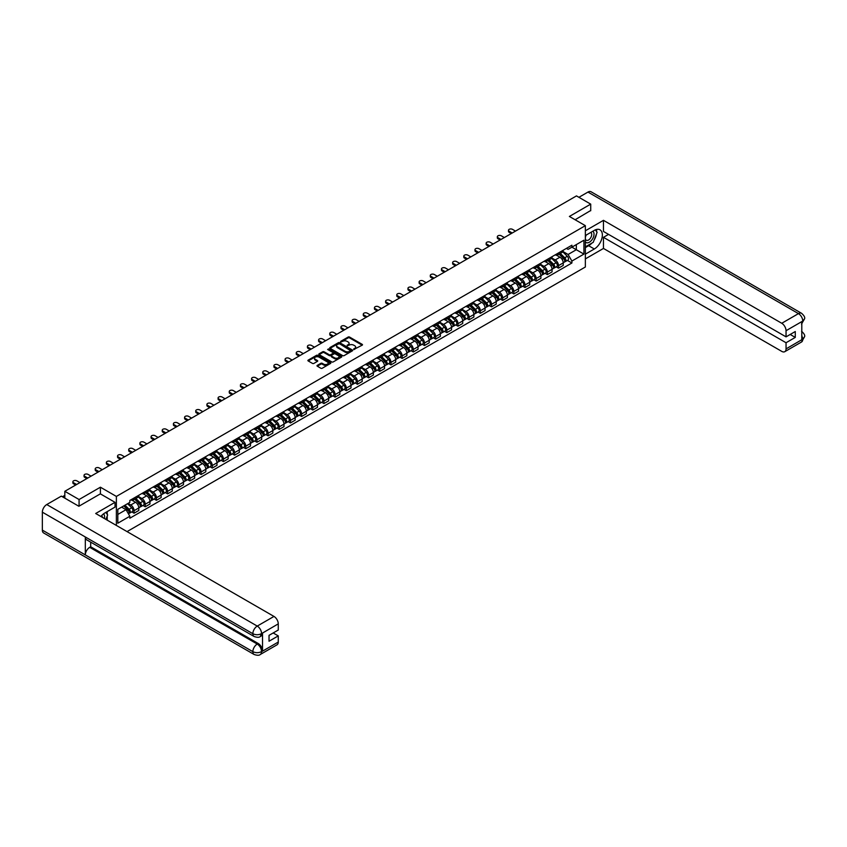 <?xml version="1.0" encoding="UTF-8"?>
<svg xmlns="http://www.w3.org/2000/svg" width="847" height="847" viewBox="0 0 847 847"><rect width="100%" height="100%" fill="white"/><g stroke="black" fill="none" stroke-linecap="round" stroke-linejoin="round"><path stroke-width="1.27" d="M353.75 349.483L362.198 345.174A0.995 0.572 0 0 0 362.198 344.358L349.557 337.053A0.995 0.572 0 0 0 348.149 337.053L340.685 341.373L340.685 341.934L342.633 341.383A3.176 1.832 0 0 1 347.132 341.383L348.181 341.987A3.176 1.832 0 0 1 349.112 343.289A3.176 1.832 0 0 1 348.181 344.581L347.217 345.714L349.165 345.153A3.176 1.832 0 0 1 353.665 345.153L354.724 345.756A3.176 1.832 0 0 1 355.655 347.058A3.176 1.832 0 0 1 354.724 348.361L353.75 348.911M317.297 365.375A0.995 0.572 0 0 0 317.297 366.19L320.844 368.244A0.995 0.572 0 0 0 322.252 368.244L330.542 363.448A0.995 0.572 0 0 0 330.542 362.643L317.89 355.338A0.995 0.572 0 0 0 316.492 355.338L308.192 360.123A0.995 0.572 0 0 0 308.192 360.938L312.479 363.416A0.995 0.572 0 0 0 313.888 363.416L317.434 361.362A0.995 0.572 0 0 0 317.434 360.547L315.306 359.319A2.657 1.535 0 0 1 314.533 358.239A2.657 1.535 0 0 1 316.175 356.82A2.657 1.535 0 0 1 319.065 357.148L327.397 361.965A2.657 1.535 0 0 1 328.181 363.045A2.657 1.535 0 0 1 326.54 364.464A2.657 1.535 0 0 1 323.639 364.136L322.252 363.331A0.995 0.572 0 0 0 320.844 363.331L317.297 365.375L317.297 366.19M116.378 496.427L100.412 487.205L79.078 499.529L64.827 491.302L576.479 195.901L590.719 204.127L569.385 216.451L585.351 225.662L116.378 496.427L116.378 525.447M342.696 355.624A0.995 0.572 0 0 0 344.104 355.624L352.405 350.827A0.995 0.572 0 0 0 352.405 350.023L339.753 342.717A0.995 0.572 0 0 0 338.345 342.717L330.055 347.503A0.995 0.572 0 0 0 330.055 348.318L342.696 355.624M327.905 349.631L328.615 349.737L328.615 348.9L341.468 356.333A0.995 0.572 0 0 1 341.468 357.138L333.178 361.934A0.995 0.572 0 0 1 331.77 361.934L319.118 354.628L319.118 353.813A0.995 0.572 0 0 0 319.118 354.628M319.118 353.813L322.675 351.77A0.995 0.572 0 0 1 324.073 351.77L329.208 354.724A0.995 0.572 0 0 0 330.616 354.724L332.966 353.368A0.995 0.572 0 0 0 332.966 352.553L327.63 349.472L328.615 348.9M127.05 531.598L585.351 267.006L585.351 225.662M79.078 499.529L79.078 506.135M64.827 491.302L64.827 498.163M590.719 210.744L590.719 204.127M558.501 252.946A4.659 2.689 60 0 1 557.538 255.042L562.27 252.311A4.659 2.689 -120 0 0 563.234 250.225M551.799 257.964L555.209 259.934A4.659 2.689 60 0 1 558.501 265.64L563.234 262.909A4.659 2.689 -120 0 0 559.941 257.202L556.553 255.254M563.234 262.909L563.234 265.429L558.501 268.16L556.235 266.858M557.538 255.042A4.659 2.689 60 0 1 555.251 254.831M558.501 265.64L558.501 268.16M547.331 259.394A4.659 2.689 60 0 1 546.368 261.49L551.101 258.759A4.659 2.689 -120 0 0 552.064 256.673M545.066 273.306L547.331 274.608L552.064 271.887L552.064 269.357A4.659 2.689 -120 0 0 548.771 263.661L545.383 261.702M546.368 261.49A4.659 2.689 60 0 1 544.081 261.278M540.63 264.412L544.039 266.382A4.659 2.689 60 0 1 547.331 272.088L547.331 274.608M536.162 265.842A4.659 2.689 60 0 1 535.198 267.938L539.931 265.206A4.659 2.689 -120 0 0 540.894 263.121M533.896 279.754L536.162 281.056L540.894 278.335L540.894 275.804A4.659 2.689 -120 0 0 537.601 270.108L534.213 268.15M535.198 267.938A4.659 2.689 60 0 1 532.911 267.726M529.46 270.86L532.869 272.829A4.659 2.689 60 0 1 536.162 278.536L536.162 281.056M524.992 272.3A4.659 2.689 60 0 1 524.028 274.386L528.761 271.654A4.659 2.689 -120 0 0 529.724 269.568M522.726 286.201L524.992 287.504L529.724 284.783L529.724 282.263A4.659 2.689 -120 0 0 526.432 276.556L523.044 274.597M524.028 274.386A4.659 2.689 60 0 1 521.741 274.174M518.29 277.308L521.699 279.277A4.659 2.689 60 0 1 524.992 284.984L524.992 287.504M513.822 278.748A4.659 2.689 60 0 1 512.859 280.833L517.591 278.102A4.659 2.689 -120 0 0 518.555 276.016M511.556 292.649L513.822 293.951L518.555 291.23L518.555 288.711A4.659 2.689 -120 0 0 515.262 283.004L511.874 281.045M512.859 280.833A4.659 2.689 60 0 1 510.572 280.622M507.12 283.756L510.529 285.725A4.659 2.689 60 0 1 513.822 291.432L513.822 293.951M502.652 285.195A4.659 2.689 60 0 1 501.689 287.281L506.421 284.56A4.659 2.689 -120 0 0 507.385 282.464M500.397 299.097L502.663 300.41L507.385 297.678L507.385 295.158A4.659 2.689 -120 0 0 504.092 289.452L500.704 287.493M501.689 287.281A4.659 2.689 60 0 1 499.402 287.069M495.95 290.203L499.359 292.183A4.659 2.689 60 0 1 502.663 297.879L502.663 300.41M491.493 291.643A4.659 2.689 60 0 1 490.519 293.729L495.251 291.008A4.659 2.689 -120 0 0 496.215 288.912M489.227 305.545L491.493 306.858L496.215 304.126L496.215 301.606A4.659 2.689 -120 0 0 492.922 295.899L489.534 293.951M490.519 293.729A4.659 2.689 60 0 1 488.232 293.517M484.78 296.662L488.19 298.631A4.659 2.689 60 0 1 491.493 304.327L491.493 306.858M480.323 298.091A4.659 2.689 60 0 1 479.349 300.177L484.082 297.456A4.659 2.689 -120 0 0 485.045 295.359M478.057 311.992L480.323 313.305L485.045 310.574L485.045 308.054A4.659 2.689 -120 0 0 481.752 302.347L478.364 300.399M479.349 300.177A4.659 2.689 60 0 1 477.062 299.976M473.611 303.11L477.03 305.079A4.659 2.689 60 0 1 480.323 310.785L480.323 313.305M469.153 304.539A4.659 2.689 60 0 1 468.19 306.625L472.912 303.904A4.659 2.689 -120 0 0 473.875 301.807M466.888 318.44L469.153 319.753L473.875 317.022L473.875 314.502A4.659 2.689 -120 0 0 470.583 308.795L467.195 306.847M468.19 306.625A4.659 2.689 60 0 1 465.892 306.423M462.441 309.557L465.861 311.527A4.659 2.689 60 0 1 469.153 317.233L469.153 319.753M457.983 310.987A4.659 2.689 60 0 1 457.02 313.083L461.742 310.351A4.659 2.689 -120 0 0 462.706 308.255M455.718 324.888L457.983 326.201L462.706 323.469L462.706 320.949A4.659 2.689 -120 0 0 459.413 315.243L456.025 313.295M457.02 313.083A4.659 2.689 60 0 1 454.723 312.871M451.271 316.005L454.691 317.974A4.659 2.689 60 0 1 457.983 323.681L457.983 326.201M446.814 317.434A4.659 2.689 60 0 1 445.85 319.531L450.572 316.799A4.659 2.689 -120 0 0 451.536 314.703M444.548 331.336L446.814 332.649L451.536 329.917L451.536 327.397A4.659 2.689 -120 0 0 448.243 321.691L444.855 319.743M445.85 319.531A4.659 2.689 60 0 1 443.553 319.319M440.101 322.453L443.521 324.422A4.659 2.689 60 0 1 446.814 330.129L446.814 332.649M435.644 323.882A4.659 2.689 60 0 1 434.68 325.979L439.402 323.247A4.659 2.689 -120 0 0 440.366 321.151M433.378 337.784L435.644 339.096L440.366 336.365L440.366 333.845A4.659 2.689 -120 0 0 437.073 328.138L433.696 326.19M434.68 325.979A4.659 2.689 60 0 1 432.383 325.767M428.931 328.901L432.351 330.87A4.659 2.689 60 0 1 435.644 336.577L435.644 339.096M424.474 330.33A4.659 2.689 60 0 1 423.511 332.426L428.233 329.695A4.659 2.689 -120 0 0 429.196 327.609M422.208 344.242L424.474 345.544L429.196 342.813L429.196 340.293A4.659 2.689 -120 0 0 425.903 334.586L422.526 332.638M423.511 332.426A4.659 2.689 60 0 1 421.213 332.215M417.762 335.348L421.181 337.318A4.659 2.689 60 0 1 424.474 343.024L424.474 345.544M413.304 336.778A4.659 2.689 60 0 1 412.341 338.874L417.063 336.143A4.659 2.689 -120 0 0 418.026 334.057M411.039 350.69L413.304 351.992L418.026 349.26L418.026 346.741A4.659 2.689 -120 0 0 414.734 341.034L411.356 339.086M412.341 338.874A4.659 2.689 60 0 1 410.043 338.662M406.592 341.796L410.012 343.766A4.659 2.689 60 0 1 413.304 349.472L413.304 351.992M402.134 343.226A4.659 2.689 60 0 1 401.171 345.322L405.893 342.59A4.659 2.689 -120 0 0 406.856 340.505M399.869 357.138L402.134 358.44L406.856 355.719L406.856 353.188A4.659 2.689 -120 0 0 403.564 347.492L400.186 345.534M401.171 345.322A4.659 2.689 60 0 1 398.873 345.11M395.422 348.244L398.842 350.213A4.659 2.689 60 0 1 402.134 355.92L402.134 358.44M390.965 349.673A4.659 2.689 60 0 1 390.001 351.77L394.723 349.038A4.659 2.689 -120 0 0 395.687 346.952M388.699 363.585L390.965 364.888L395.687 362.167L395.687 359.636A4.659 2.689 -120 0 0 392.394 353.94L389.017 351.981M390.001 351.77A4.659 2.689 60 0 1 387.704 351.558M384.252 354.692L387.672 356.661A4.659 2.689 60 0 1 390.965 362.368L390.965 364.888M379.795 356.132A4.659 2.689 60 0 1 378.831 358.217L383.553 355.486A4.659 2.689 -120 0 0 384.517 353.4M377.529 370.033L379.795 371.335L384.517 368.614L384.517 366.095A4.659 2.689 -120 0 0 381.224 360.388L377.847 358.429M378.831 358.217A4.659 2.689 60 0 1 376.534 358.006M373.093 361.14L376.502 363.109A4.659 2.689 60 0 1 379.795 368.816L379.795 371.335M368.625 362.58A4.659 2.689 60 0 1 367.662 364.665L372.384 361.934A4.659 2.689 -120 0 0 373.347 359.848M366.359 376.481L368.625 377.783L373.347 375.062L373.347 372.542A4.659 2.689 -120 0 0 370.054 366.836L366.677 364.877M367.662 364.665A4.659 2.689 60 0 1 365.364 364.454M361.923 367.587L365.332 369.557A4.659 2.689 60 0 1 368.625 375.263L368.625 377.783M357.455 369.027A4.659 2.689 60 0 1 356.492 371.113L361.214 368.381A4.659 2.689 -120 0 0 362.177 366.296M355.189 382.929L357.455 384.242L362.177 381.51L362.177 378.99A4.659 2.689 -120 0 0 358.884 373.283L355.507 371.325M356.492 371.113A4.659 2.689 60 0 1 354.194 370.901M350.753 374.035L354.162 376.015A4.659 2.689 60 0 1 357.455 381.711L357.455 384.242M346.285 375.475A4.659 2.689 60 0 1 345.322 377.561L350.044 374.84A4.659 2.689 -120 0 0 351.007 372.744M344.02 389.376L346.285 390.689L351.007 387.958L351.007 385.438A4.659 2.689 -120 0 0 347.715 379.731L344.337 377.773M345.322 377.561A4.659 2.689 60 0 1 343.024 377.349M339.583 380.494L342.993 382.463A4.659 2.689 60 0 1 346.285 388.159L346.285 390.689M335.116 381.923A4.659 2.689 60 0 1 334.152 384.009L338.874 381.288A4.659 2.689 -120 0 0 339.838 379.191M332.85 395.824L335.116 397.137L339.838 394.406L339.838 391.886A4.659 2.689 -120 0 0 336.545 386.179L333.167 384.231M334.152 384.009A4.659 2.689 60 0 1 331.855 383.797M328.414 386.941L331.823 388.911A4.659 2.689 60 0 1 335.116 394.607L335.116 397.137M323.946 388.371A4.659 2.689 60 0 1 322.982 390.456L327.704 387.735A4.659 2.689 -120 0 0 328.668 385.639M321.68 402.272L323.946 403.585L328.668 400.853L328.668 398.334A4.659 2.689 -120 0 0 325.375 392.627L321.998 390.679M322.982 390.456A4.659 2.689 60 0 1 320.685 390.255M317.244 393.389L320.653 395.358A4.659 2.689 60 0 1 323.946 401.065L323.946 403.585M312.776 394.818A4.659 2.689 60 0 1 311.812 396.904L316.534 394.183A4.659 2.689 -120 0 0 317.509 392.087M310.51 408.72L312.776 410.033L317.509 407.301L317.509 404.781A4.659 2.689 -120 0 0 314.205 399.075L310.828 397.127M311.812 396.904A4.659 2.689 60 0 1 309.526 396.703M306.074 399.837L309.483 401.806A4.659 2.689 60 0 1 312.776 407.513L312.776 410.033M301.606 401.266A4.659 2.689 60 0 1 300.643 403.363L305.365 400.631A4.659 2.689 -120 0 0 306.339 398.535M299.34 415.168L301.606 416.48L306.339 413.749L306.339 411.229A4.659 2.689 -120 0 0 303.035 405.522L299.658 403.574M300.643 403.363A4.659 2.689 60 0 1 298.356 403.151M294.904 406.285L298.313 408.254A4.659 2.689 60 0 1 301.606 413.961L301.606 416.48M290.436 407.714A4.659 2.689 60 0 1 289.473 409.81L294.195 407.079A4.659 2.689 -120 0 0 295.169 404.982M288.171 421.615L290.436 422.928L295.169 420.197L295.169 417.677A4.659 2.689 -120 0 0 291.876 411.97L288.488 410.022M289.473 409.81A4.659 2.689 60 0 1 287.186 409.599M283.734 412.733L287.144 414.702A4.659 2.689 60 0 1 290.436 420.408L290.436 422.928M279.266 414.162A4.659 2.689 60 0 1 278.303 416.258L283.036 413.527A4.659 2.689 -120 0 0 283.999 411.441M277.001 428.063L279.266 429.376L283.999 426.644L283.999 424.125A4.659 2.689 -120 0 0 280.706 418.418L277.318 416.47M278.303 416.258A4.659 2.689 60 0 1 276.016 416.046M272.565 419.18L275.974 421.15A4.659 2.689 60 0 1 279.266 426.856L279.266 429.376M268.097 420.61A4.659 2.689 60 0 1 267.133 422.706L271.866 419.974A4.659 2.689 -120 0 0 272.829 417.889M265.831 434.522L268.097 435.824L272.829 433.092L272.829 430.572A4.659 2.689 -120 0 0 269.537 424.866L266.149 422.918M267.133 422.706A4.659 2.689 60 0 1 264.846 422.494M261.395 425.628L264.804 427.597A4.659 2.689 60 0 1 268.097 433.304L268.097 435.824M256.927 427.057A4.659 2.689 60 0 1 255.963 429.154L260.696 426.422A4.659 2.689 -120 0 0 261.659 424.336M254.661 440.969L256.927 442.272L261.659 439.551L261.659 437.02A4.659 2.689 -120 0 0 258.367 431.324L254.979 429.365M255.963 429.154A4.659 2.689 60 0 1 253.677 428.942M250.225 432.076L253.634 434.045A4.659 2.689 60 0 1 256.927 439.752L256.927 442.272M245.757 433.505A4.659 2.689 60 0 1 244.794 435.602L249.526 432.87A4.659 2.689 -120 0 0 250.49 430.784M243.491 447.417L245.757 448.719L250.49 445.998L250.49 443.468A4.659 2.689 -120 0 0 247.197 437.772L243.809 435.813M244.794 435.602A4.659 2.689 60 0 1 242.507 435.39M239.055 438.524L242.464 440.493A4.659 2.689 60 0 1 245.757 446.2L245.757 448.719M234.587 439.964A4.659 2.689 60 0 1 233.624 442.049L238.356 439.318A4.659 2.689 -120 0 0 239.32 437.232M232.322 453.865L234.587 455.167L239.32 452.446L239.32 449.916A4.659 2.689 -120 0 0 236.027 444.22L232.639 442.261M233.624 442.049A4.659 2.689 60 0 1 231.337 441.838M227.885 444.971L231.295 446.941A4.659 2.689 60 0 1 234.587 452.647L234.587 455.167M223.428 446.411A4.659 2.689 60 0 1 222.454 448.497L227.187 445.766A4.659 2.689 -120 0 0 228.15 443.68M221.162 460.313L223.428 461.615L228.15 458.894L228.15 456.374A4.659 2.689 -120 0 0 224.857 450.668L221.469 448.709M222.454 448.497A4.659 2.689 60 0 1 220.167 448.285M216.716 451.419L220.125 453.389A4.659 2.689 60 0 1 223.428 459.095L223.428 461.615M212.258 452.859A4.659 2.689 60 0 1 211.284 454.945L216.017 452.213A4.659 2.689 -120 0 0 216.98 450.128M209.992 466.761L212.258 468.063L216.98 465.342L216.98 462.822A4.659 2.689 -120 0 0 213.688 457.115L210.3 455.157M211.284 454.945A4.659 2.689 60 0 1 208.997 454.733M205.546 457.867L208.955 459.847A4.659 2.689 60 0 1 212.258 465.543L212.258 468.063M201.088 459.307A4.659 2.689 60 0 1 200.114 461.393L204.847 458.672A4.659 2.689 -120 0 0 205.81 456.575M198.823 473.208L201.088 474.521L205.81 471.79L205.81 469.27A4.659 2.689 -120 0 0 202.518 463.563L199.13 461.604M200.114 461.393A4.659 2.689 60 0 1 197.827 461.181M194.376 464.315L197.796 466.295A4.659 2.689 60 0 1 201.088 471.991L201.088 474.521M189.919 465.755A4.659 2.689 60 0 1 188.955 467.84L193.677 465.119A4.659 2.689 -120 0 0 194.641 463.023M187.653 479.656L189.919 480.969L194.641 478.237L194.641 475.718A4.659 2.689 -120 0 0 191.348 470.011L187.96 468.063M188.955 467.84A4.659 2.689 60 0 1 186.658 467.629M183.206 470.773L186.626 472.742A4.659 2.689 60 0 1 189.919 478.439L189.919 480.969M178.749 472.203A4.659 2.689 60 0 1 177.785 474.288L182.507 471.567A4.659 2.689 -120 0 0 183.471 469.471M176.483 486.104L178.749 487.417L183.471 484.685L183.471 482.165A4.659 2.689 -120 0 0 180.178 476.459L176.79 474.511M177.785 474.288A4.659 2.689 60 0 1 175.488 474.087M172.036 477.221L175.456 479.19A4.659 2.689 60 0 1 178.749 484.897L178.749 487.417M167.579 478.65A4.659 2.689 60 0 1 166.615 480.736L171.338 478.015A4.659 2.689 -120 0 0 172.301 475.919M165.313 492.552L167.579 493.865L172.301 491.133L172.301 488.613A4.659 2.689 -120 0 0 169.008 482.906L165.631 480.958M166.615 480.736A4.659 2.689 60 0 1 164.318 480.535M160.866 483.669L164.286 485.638A4.659 2.689 60 0 1 167.579 491.345L167.579 493.865M156.409 485.098A4.659 2.689 60 0 1 155.446 487.194L160.168 484.463A4.659 2.689 -120 0 0 161.131 482.367M154.143 498.999L156.409 500.312L161.131 497.581L161.131 495.061A4.659 2.689 -120 0 0 157.838 489.354L154.461 487.406M155.446 487.194A4.659 2.689 60 0 1 153.148 486.983M149.697 490.117L153.116 492.086A4.659 2.689 60 0 1 156.409 497.792L156.409 500.312M145.239 491.546A4.659 2.689 60 0 1 144.276 493.642L148.998 490.911A4.659 2.689 -120 0 0 149.961 488.814M142.974 505.447L145.239 506.76L149.961 504.029L149.961 501.509A4.659 2.689 -120 0 0 146.669 495.802L143.291 493.854M144.276 493.642A4.659 2.689 60 0 1 141.978 493.43M138.527 496.564L141.947 498.534A4.659 2.689 60 0 1 145.239 504.24L145.239 506.76M134.07 497.994A4.659 2.689 60 0 1 133.106 500.09L137.828 497.358A4.659 2.689 -120 0 0 138.792 495.273M131.804 511.895L134.07 513.208L138.792 510.476L138.792 507.956A4.659 2.689 -120 0 0 135.499 502.25L132.121 500.302M133.106 500.09A4.659 2.689 60 0 1 130.809 499.878M128.056 503.414L130.777 504.981A4.659 2.689 60 0 1 134.07 510.688L134.07 513.208M566.421 248.383L568.093 249.357L583.922 240.22L576.331 244.603L576.331 249.727L568.093 254.481L562.969 251.517M117.818 514.447L126.044 509.693L129.845 516.268L117.818 523.213L117.818 509.322L129.845 502.377L129.845 500.439L571.894 245.217L571.894 247.165L583.922 254.111L571.894 261.056L568.093 254.481M583.922 240.22L583.922 254.111M129.845 516.268L129.845 518.205L571.894 262.994L571.894 261.056M100.412 487.205L100.412 493.907M126.044 509.693L121.608 507.131M567.405 260.41L571.894 262.994M354.035 349.578L354.724 349.186A3.176 1.832 0 0 0 355.655 347.884L355.655 347.058M349.112 343.289L349.112 344.115A3.176 1.832 0 0 1 348.181 345.407L347.492 345.809M362.188 345.184L349.557 337.879A0.995 0.572 0 0 0 348.149 337.879L340.96 342.04M352.405 350.023L352.405 350.827L339.753 343.543A0.995 0.572 0 0 0 338.345 343.543L330.065 348.329L330.055 347.503M350.647 350.711L339.541 343.734L337.54 344.316A3.176 1.832 0 0 0 336.608 345.618A3.176 1.832 0 0 0 337.54 346.921L345.121 351.304A3.176 1.832 0 0 0 349.62 351.304L350.647 350.711L350.647 351.537L350.647 350.965M336.608 345.618L336.608 346.444A3.176 1.832 0 0 0 337.54 347.746L337.54 346.921M350.647 351.537L349.62 352.13A3.176 1.832 0 0 1 345.121 352.13L337.54 347.746M319.139 354.639L322.675 352.596L322.675 351.77M333.263 352.966L333.263 353.792A0.995 0.572 0 0 1 332.966 354.194L330.616 355.549A0.995 0.572 0 0 1 329.208 355.549L324.073 352.596A0.995 0.572 0 0 0 322.675 352.596M328.615 349.737L341.457 357.148M334.533 357.805A2.657 1.535 0 0 0 337.424 358.133A2.657 1.535 0 0 0 339.065 356.714A2.657 1.535 0 0 0 338.292 355.634L335.359 353.94A0.995 0.572 0 0 0 333.951 353.94L331.601 355.295A0.995 0.572 0 0 0 331.601 356.111L334.533 357.805L334.533 358.63A2.657 1.535 0 0 0 337.424 358.959A2.657 1.535 0 0 0 339.065 357.54L339.065 356.714M331.304 355.698L331.304 356.523A0.995 0.572 0 0 0 331.601 356.936L331.601 356.111M334.533 358.63L331.601 356.936M328.181 363.045L328.181 363.871A2.657 1.535 0 0 1 326.54 365.29A2.657 1.535 0 0 1 323.639 364.962L322.252 364.157A0.995 0.572 0 0 0 320.844 364.157L317.307 366.2M314.533 358.239L314.533 359.064A2.657 1.535 0 0 0 315.306 360.144L315.306 359.319M317.434 360.547L317.434 361.362L315.306 360.144M330.542 362.643L330.542 363.448L317.89 356.163A0.995 0.572 0 0 0 316.492 356.163L308.213 360.938L308.192 360.123M559.105 254.132L563.509 258.473A2.53 1.461 60 0 1 564.176 262.274L563.234 262.814M559.983 255L561.847 256.08M515.505 231.104L512.467 229.346A2.329 1.345 -0 0 0 509.926 229.05A2.329 1.345 -0 0 0 508.486 230.299A2.329 1.345 -0 0 0 509.174 231.252L512.213 232.999M559.592 253.856L564.409 258.61A1.218 0.699 60 0 1 564.621 260.474M560.322 253.433L564.727 257.774A2.53 1.461 60 0 1 565.394 261.575A2.53 1.461 60 0 1 564.631 261.649M562.789 251.834L567.299 256.292A2.53 1.461 60 0 1 567.966 260.082L565.394 261.575M511.281 233.539L509.174 232.322A2.329 1.345 180 0 1 508.486 231.369L508.486 230.299M547.935 260.59L552.339 264.931A2.53 1.461 60 0 1 553.006 268.721L552.064 269.261M548.814 261.448L550.677 262.528M504.336 237.552L501.297 235.794A2.329 1.345 -0 0 0 498.756 235.508A2.329 1.345 -0 0 0 497.327 236.747A2.329 1.345 -0 0 0 498.004 237.7L501.043 239.457M548.422 260.304L553.239 265.058A1.218 0.699 60 0 1 553.451 266.921M549.152 259.881L553.557 264.222A2.53 1.461 60 0 1 554.224 268.023A2.53 1.461 60 0 1 553.462 268.097M551.619 258.282L556.13 262.739A2.53 1.461 60 0 1 556.797 266.53L554.224 268.023M500.111 239.987L498.004 238.769A2.329 1.345 180 0 1 497.327 237.816L497.327 236.747M536.765 267.038L541.169 271.379A2.53 1.461 60 0 1 541.836 275.169L540.894 275.72M537.644 267.896L539.507 268.975M493.166 244L490.127 242.242A2.329 1.345 -0 0 0 487.586 241.956A2.329 1.345 -0 0 0 486.157 243.195A2.329 1.345 -0 0 0 486.834 244.148L489.873 245.905M537.252 266.752L542.069 271.506A1.218 0.699 60 0 1 542.281 273.369M537.983 266.329L542.387 270.669A2.53 1.461 60 0 1 543.054 274.47A2.53 1.461 60 0 1 542.292 274.544M540.45 264.73L544.96 269.187A2.53 1.461 60 0 1 545.627 272.978L543.054 274.47M488.941 246.435L486.834 245.217A2.329 1.345 180 0 1 486.157 244.264L486.157 243.195M591.809 243.153A11.392 6.575 120 0 1 588.644 245.715L594.308 248.986A11.392 6.575 120 0 0 601.741 238.939A11.392 6.575 120 0 0 600.004 229.812A11.392 6.575 120 0 0 594.308 230.384L585.351 235.551M594.308 248.986L585.351 254.153M585.351 258.907L603.466 248.446L603.466 237.329L786.048 342.739L786.048 348.89L802.871 339.096L801.791 339.594L801.791 321.818L802.765 321.055L786.048 330.701A6.077 3.504 -120 0 0 781.749 323.268L798.467 313.612L587.966 192.078L578.914 197.309M608.548 234.386L603.466 237.329M790.198 334.47L795.28 337.402L795.28 331.526L786.048 336.862L603.466 231.453L603.466 220.336L781.749 323.268M585.351 230.797L603.466 220.336M603.466 248.446L781.749 351.378A6.077 3.504 -120 0 0 784.788 351.674A6.077 3.504 -120 0 0 786.048 348.89M587.966 192.078A6.225 3.6 -60 0 1 591.079 191.771L801.58 313.305A6.225 3.6 -60 0 0 798.467 313.612A6.077 3.504 60 0 1 802.765 321.055M786.048 336.862L786.048 330.701M795.28 337.402L786.048 342.739M590.719 210.501L575.113 219.754M594.065 240.167A11.392 6.575 120 0 0 596.521 233.846M596.701 231.813A11.392 6.575 120 0 0 596.415 229.484M588.644 245.715L585.351 247.62M801.791 335.338L802.765 339.033M801.58 331.283C804.025 333.485 805.052 335.243 804.65 336.555L802.871 339.086M801.58 313.305C804.025 315.486 805.042 317.254 804.65 318.62L802.871 321.119M254.142 636.51A6.225 3.6 -60 0 1 252.851 633.704C255.72 635.081 258.579 635.07 261.437 633.672L260.294 636.51C259.277 637.547 257.223 637.547 254.142 636.51L86.595 539.783A6.225 3.6 -60 0 1 85.314 536.977L42.35 512.17A6.225 3.6 -60 0 1 46.754 504.547L61.323 496.13L78.866 506.262L100.348 493.865L115.023 502.335L115.023 507.088L104.859 512.964A11.392 6.575 120 0 0 100.867 516.479M115.023 502.335L95.69 513.494L273.973 616.425A6.077 3.504 60 0 1 278.271 623.868L278.271 630.03L269.028 635.356L269.028 641.232L278.271 635.896L278.271 642.058A6.077 3.504 60 0 1 277.011 644.832L260.294 654.487A6.077 3.504 -120 0 0 261.554 651.703L278.271 642.058M106.966 520.005L109.369 521.392M107.22 519.867L107.22 516.045M107.22 514.341L107.22 511.599M260.294 654.487C259.32 655.514 257.266 655.525 254.142 654.498L43.642 532.964A6.225 3.6 -60 0 1 42.35 530.116L85.314 554.912A6.225 3.6 -60 0 1 89.708 547.331L257.255 644.059L258.219 643.498A6.077 3.504 60 0 1 262.517 650.941L262.517 633.164A6.077 3.504 60 0 1 261.257 635.949L260.294 636.51M42.35 512.17L42.35 530.116M46.754 504.547L257.255 626.081A6.225 3.6 -60 0 0 252.851 633.704L85.314 536.977L85.314 554.912L252.851 651.65C255.709 653.026 258.568 653.026 261.437 651.65L261.554 651.703M278.271 635.896L273.179 632.963M90.682 542.144L90.682 546.77L258.219 643.498M90.682 546.77L89.708 547.331M585.351 241.871A6.585 3.801 120 0 0 590.592 241.31A6.585 3.801 120 0 0 594.022 234.143A6.585 3.801 120 0 0 592.826 231.231M585.902 235.233A6.585 3.801 120 0 0 585.351 236.419M585.351 238.61A4.51 2.605 120 0 0 586.262 240.241A4.51 2.605 120 0 0 589.734 239.034A4.51 2.605 120 0 0 591.704 234.503A4.51 2.605 120 0 0 590.772 232.438A4.51 2.605 120 0 0 590.751 232.427M586.272 235.011A4.51 2.605 120 0 0 585.351 237.711M595.335 229.865L597.093 232.364L593.228 242.327L585.499 246.795M104.35 518.491A6.585 3.801 120 0 0 104.573 516.723A6.585 3.801 120 0 0 103.472 513.896M102.254 517.284A4.51 2.605 120 0 0 102.254 517.083A4.51 2.605 120 0 0 101.788 515.431M105.843 512.382L107.643 514.944L105.917 519.402M525.595 273.486L530 277.827A2.53 1.461 60 0 1 530.667 281.617L529.724 282.167M526.474 274.343L528.337 275.423M481.996 250.447L478.957 248.69A2.329 1.345 -0 0 0 476.416 248.404A2.329 1.345 -0 0 0 474.987 249.643A2.329 1.345 -0 0 0 475.665 250.596L478.703 252.353M526.082 273.2L530.9 277.954A1.218 0.699 60 0 1 531.111 279.817M526.813 272.776L531.217 277.117A2.53 1.461 60 0 1 531.884 280.918A2.53 1.461 60 0 1 531.122 280.992M529.28 271.178L533.79 275.635A2.53 1.461 60 0 1 534.457 279.425L531.884 280.918M477.772 252.882L475.665 251.665A2.329 1.345 180 0 1 474.987 250.723L474.987 249.643M514.425 279.933L518.83 284.274A2.53 1.461 60 0 1 519.497 288.065L518.555 288.615M515.304 280.802L517.168 281.871M470.837 256.895L467.788 255.138A2.329 1.345 -0 0 0 465.247 254.852A2.329 1.345 -0 0 0 463.817 256.09A2.329 1.345 -0 0 0 464.495 257.043L467.533 258.801M514.912 279.648L519.73 284.401A1.218 0.699 60 0 1 519.942 286.265M515.643 279.224L520.047 283.565A2.53 1.461 60 0 1 520.714 287.366A2.53 1.461 60 0 1 519.952 287.451M518.11 277.625L522.62 282.083A2.53 1.461 60 0 1 523.287 285.873L520.714 287.366M466.612 259.341L464.495 258.113A2.329 1.345 180 0 1 463.817 257.17L463.817 256.09M503.256 286.381L507.66 290.722A2.53 1.461 60 0 1 508.327 294.512L507.385 295.063M504.134 287.249L505.998 288.319M459.667 263.343L456.618 261.585A2.329 1.345 -0 0 0 454.077 261.3A2.329 1.345 -0 0 0 452.647 262.538A2.329 1.345 -0 0 0 453.325 263.491L456.364 265.249M503.743 286.095L508.56 290.849A1.218 0.699 60 0 1 508.772 292.713M504.473 285.672L508.878 290.013A2.53 1.461 60 0 1 509.545 293.814A2.53 1.461 60 0 1 508.782 293.898M506.94 284.073L511.45 288.531A2.53 1.461 60 0 1 512.117 292.321L509.545 293.814M455.442 265.789L453.325 264.56A2.329 1.345 180 0 1 452.647 263.618L452.647 262.538M492.086 292.829L496.49 297.17A2.53 1.461 60 0 1 497.157 300.96L496.215 301.511M492.965 293.697L494.828 294.767M448.497 269.791L445.448 268.033A2.329 1.345 -0 0 0 442.917 267.747A2.329 1.345 -0 0 0 441.478 268.986A2.329 1.345 -0 0 0 442.155 269.939L445.204 271.696M492.573 292.543L497.401 297.297A1.218 0.699 60 0 1 497.602 299.16M493.303 292.13L497.708 296.471A2.53 1.461 60 0 1 498.375 300.262A2.53 1.461 60 0 1 497.613 300.346M495.77 290.521L500.281 294.978A2.53 1.461 60 0 1 500.948 298.769L498.375 300.262M444.273 272.236L442.155 271.019A2.329 1.345 180 0 1 441.478 270.066L441.478 268.986M480.916 299.277L485.32 303.618A2.53 1.461 60 0 1 485.987 307.408L485.045 307.959M481.795 300.145L483.658 301.214M437.327 276.238L434.278 274.492A2.329 1.345 -0 0 0 431.748 274.195A2.329 1.345 -0 0 0 430.308 275.434A2.329 1.345 -0 0 0 430.985 276.387L434.035 278.144M481.403 298.991L486.231 303.745A1.218 0.699 60 0 1 486.432 305.619M482.134 298.578L486.538 302.919A2.53 1.461 60 0 1 487.205 306.709A2.53 1.461 60 0 1 486.443 306.794M484.6 296.969L489.111 301.426A2.53 1.461 60 0 1 489.778 305.227L487.205 306.709M433.103 278.684L430.985 277.467A2.329 1.345 180 0 1 430.308 276.514L430.308 275.434M469.746 305.725L474.151 310.066A2.53 1.461 60 0 1 474.818 313.866L473.875 314.406M470.625 306.593L472.488 307.673M426.157 282.697L423.108 280.939A2.329 1.345 -0 0 0 420.578 280.643A2.329 1.345 -0 0 0 419.138 281.882A2.329 1.345 -0 0 0 419.816 282.834L422.865 284.592M470.244 305.439L475.061 310.193A1.218 0.699 60 0 1 475.262 312.067M470.964 305.026L475.368 309.367A2.53 1.461 60 0 1 476.035 313.157A2.53 1.461 60 0 1 475.273 313.242M473.431 303.417L477.941 307.874A2.53 1.461 60 0 1 478.608 311.675L476.035 313.157M421.933 285.132L419.816 283.914A2.329 1.345 180 0 1 419.138 282.962L419.138 281.882M458.576 312.172L462.981 316.513A2.53 1.461 60 0 1 463.648 320.314L462.706 320.854M459.455 313.041L461.329 314.121M414.988 289.145L411.938 287.387A2.329 1.345 -0 0 0 409.408 287.091A2.329 1.345 -0 0 0 407.968 288.329A2.329 1.345 -0 0 0 408.646 289.282L411.695 291.04M459.074 311.897L463.891 316.64A1.218 0.699 60 0 1 464.092 318.514M459.794 311.474L464.198 315.815A2.53 1.461 60 0 1 464.865 319.605A2.53 1.461 60 0 1 464.103 319.69M462.261 309.864L466.771 314.322A2.53 1.461 60 0 1 467.449 318.123L464.865 319.605M410.763 291.58L408.646 290.362A2.329 1.345 180 0 1 407.968 289.409L407.968 288.329M447.407 318.62L451.811 322.961A2.53 1.461 60 0 1 452.478 326.762L451.536 327.302M448.285 319.488L450.159 320.568M403.818 295.592L400.769 293.835A2.329 1.345 -0 0 0 398.238 293.538A2.329 1.345 -0 0 0 396.798 294.788A2.329 1.345 -0 0 0 397.476 295.73L400.525 297.488M447.904 318.345L452.722 323.099A1.218 0.699 60 0 1 452.923 324.962M448.624 317.921L453.029 322.262A2.53 1.461 60 0 1 453.696 326.053A2.53 1.461 60 0 1 452.933 326.137M451.091 316.323L455.601 320.769A2.53 1.461 60 0 1 456.279 324.57L453.696 326.053M399.593 298.028L397.476 296.81A2.329 1.345 180 0 1 396.798 295.857L396.798 294.788M436.247 325.068L440.641 329.409A2.53 1.461 60 0 1 441.308 333.21L440.366 333.75M437.116 325.936L438.99 327.016M392.648 302.04L389.599 300.283A2.329 1.345 -0 0 0 387.068 299.986A2.329 1.345 -0 0 0 385.629 301.236A2.329 1.345 -0 0 0 386.306 302.178L389.355 303.935M436.734 324.793L441.552 329.547A1.218 0.699 60 0 1 441.763 331.41M437.454 324.369L441.859 328.71A2.53 1.461 60 0 1 442.526 332.5A2.53 1.461 60 0 1 441.763 332.585M439.921 322.771L444.442 327.217A2.53 1.461 60 0 1 445.109 331.018L442.526 332.5M388.424 304.475L386.306 303.258A2.329 1.345 180 0 1 385.629 302.305L385.629 301.236M425.078 331.516L429.471 335.857A2.53 1.461 60 0 1 430.138 339.658L429.196 340.198M425.946 332.384L427.82 333.464M381.478 308.488L378.429 306.73A2.329 1.345 -0 0 0 375.899 306.434A2.329 1.345 -0 0 0 374.459 307.683A2.329 1.345 -0 0 0 375.136 308.626L378.185 310.383M425.565 331.241L430.382 335.994A1.218 0.699 60 0 1 430.594 337.858M426.295 330.817L430.689 335.158A2.53 1.461 60 0 1 431.356 338.948A2.53 1.461 60 0 1 430.594 339.033M428.751 329.218L433.272 333.665A2.53 1.461 60 0 1 433.939 337.466L431.356 338.948M377.254 310.923L375.136 309.706A2.329 1.345 180 0 1 374.459 308.753L374.459 307.683M413.908 337.964L418.302 342.304A2.53 1.461 60 0 1 418.969 346.105L418.026 346.645M414.776 338.832L416.65 339.912M370.308 314.936L367.27 313.178A2.329 1.345 -0 0 0 364.729 312.882A2.329 1.345 -0 0 0 363.289 314.131A2.329 1.345 -0 0 0 363.966 315.084L367.016 316.831M414.395 337.688L419.212 342.442A1.218 0.699 60 0 1 419.424 344.305M415.125 337.265L419.519 341.606A2.53 1.461 60 0 1 420.186 345.407A2.53 1.461 60 0 1 419.424 345.481M417.582 335.666L422.102 340.123A2.53 1.461 60 0 1 422.769 343.914L420.186 345.407M366.084 317.371L363.966 316.153A2.329 1.345 180 0 1 363.289 315.2L363.289 314.131M402.738 344.411L407.132 348.763A2.53 1.461 60 0 1 407.799 352.553L406.856 353.093M403.617 345.28L405.48 346.359M359.139 321.384L356.1 319.626A2.329 1.345 -0 0 0 353.559 319.34A2.329 1.345 -0 0 0 352.119 320.579A2.329 1.345 -0 0 0 352.797 321.532L355.846 323.289M403.225 344.136L408.042 348.89A1.218 0.699 60 0 1 408.254 350.753M403.955 343.713L408.349 348.053A2.53 1.461 60 0 1 409.016 351.854A2.53 1.461 60 0 1 408.254 351.928M406.412 342.114L410.933 346.571A2.53 1.461 60 0 1 411.6 350.362L409.016 351.854M354.914 323.819L352.797 322.601A2.329 1.345 180 0 1 352.119 321.648L352.119 320.579M391.568 350.87L395.962 355.211A2.53 1.461 60 0 1 396.629 359.001L395.687 359.552M392.447 351.727L394.31 352.807M347.969 327.831L344.93 326.074A2.329 1.345 -0 0 0 342.389 325.788A2.329 1.345 -0 0 0 340.949 327.027A2.329 1.345 -0 0 0 341.637 327.98L344.676 329.737M392.055 350.584L396.872 355.338A1.218 0.699 60 0 1 397.084 357.201M392.786 350.16L397.179 354.501A2.53 1.461 60 0 1 397.846 358.302A2.53 1.461 60 0 1 397.084 358.376M395.242 348.562L399.763 353.019A2.53 1.461 60 0 1 400.43 356.809L397.846 358.302M343.744 330.266L341.637 329.049A2.329 1.345 180 0 1 340.949 328.096L340.949 327.027M380.398 357.318L384.792 361.658A2.53 1.461 60 0 1 385.459 365.449L384.517 365.999M381.277 358.175L383.14 359.255M336.799 334.279L333.76 332.522A2.329 1.345 -0 0 0 331.219 332.236A2.329 1.345 -0 0 0 329.779 333.474A2.329 1.345 -0 0 0 330.468 334.427L333.506 336.185M380.885 357.032L385.703 361.785A1.218 0.699 60 0 1 385.914 363.649M381.616 356.608L386.01 360.949A2.53 1.461 60 0 1 386.677 364.75A2.53 1.461 60 0 1 385.914 364.824M384.072 355.009L388.593 359.467A2.53 1.461 60 0 1 389.26 363.257L386.677 364.75M332.575 336.714L330.468 335.497A2.329 1.345 180 0 1 329.779 334.554L329.779 333.474M369.228 363.765L373.622 368.106A2.53 1.461 60 0 1 374.289 371.897L373.347 372.447M370.107 364.623L371.971 365.703M325.629 340.727L322.591 338.969A2.329 1.345 -0 0 0 320.05 338.684A2.329 1.345 -0 0 0 318.61 339.922A2.329 1.345 -0 0 0 319.298 340.875L322.336 342.633M369.716 363.479L374.533 368.233A1.218 0.699 60 0 1 374.745 370.097M370.446 363.056L374.84 367.397A2.53 1.461 60 0 1 375.507 371.198A2.53 1.461 60 0 1 374.745 371.282M372.902 361.457L377.423 365.915A2.53 1.461 60 0 1 378.09 369.705L375.507 371.198M321.405 343.173L319.298 341.944A2.329 1.345 180 0 1 318.61 341.002L318.61 339.922M358.059 370.213L362.452 374.554A2.53 1.461 60 0 1 363.119 378.344L362.177 378.895M358.937 371.081L360.801 372.151M314.459 347.175L311.421 345.417A2.329 1.345 -0 0 0 308.88 345.131A2.329 1.345 -0 0 0 307.44 346.37A2.329 1.345 -0 0 0 308.128 347.323L311.167 349.08M358.546 369.927L363.363 374.681A1.218 0.699 60 0 1 363.575 376.544M359.276 369.504L363.67 373.845A2.53 1.461 60 0 1 364.337 377.646A2.53 1.461 60 0 1 363.575 377.73M361.733 367.905L366.253 372.362A2.53 1.461 60 0 1 366.92 376.153L364.337 377.646M310.235 349.62L308.128 348.392A2.329 1.345 180 0 1 307.44 347.45L307.44 346.37M346.889 376.661L351.283 381.002A2.53 1.461 60 0 1 351.96 384.792L351.007 385.343M347.768 377.529L349.631 378.598M303.29 353.623L300.251 351.865A2.329 1.345 -0 0 0 297.71 351.579A2.329 1.345 -0 0 0 296.27 352.818A2.329 1.345 -0 0 0 296.958 353.771L299.997 355.528M347.376 376.375L352.193 381.129A1.218 0.699 60 0 1 352.405 382.992M348.106 375.962L352.5 380.303A2.53 1.461 60 0 1 353.167 384.093A2.53 1.461 60 0 1 352.405 384.178M350.563 374.353L355.084 378.81A2.53 1.461 60 0 1 355.751 382.6L353.167 384.093M299.065 356.068L296.958 354.851A2.329 1.345 180 0 1 296.27 353.898L296.27 352.818M335.719 383.109L340.113 387.45A2.53 1.461 60 0 1 340.79 391.24L339.838 391.79M336.598 383.977L338.461 385.046M292.12 360.07L289.081 358.313A2.329 1.345 -0 0 0 286.54 358.027A2.329 1.345 -0 0 0 285.1 359.266A2.329 1.345 -0 0 0 285.788 360.219L288.827 361.976M336.206 382.823L341.023 387.577A1.218 0.699 60 0 1 341.235 389.451M336.937 382.41L341.33 386.751A2.53 1.461 60 0 1 342.008 390.541A2.53 1.461 60 0 1 341.235 390.626M339.393 380.801L343.914 385.258A2.53 1.461 60 0 1 344.581 389.048L342.008 390.541M287.895 362.516L285.788 361.298A2.329 1.345 180 0 1 285.1 360.346L285.1 359.266M324.549 389.556L328.954 393.897A2.53 1.461 60 0 1 329.621 397.688L328.668 398.238M325.428 390.425L327.291 391.505M280.95 366.518L277.911 364.771A2.329 1.345 -0 0 0 275.37 364.475A2.329 1.345 -0 0 0 273.93 365.713A2.329 1.345 -0 0 0 274.619 366.666L277.657 368.424M325.036 389.271L329.854 394.024A1.218 0.699 60 0 1 330.065 395.898M325.767 388.858L330.161 393.199A2.53 1.461 60 0 1 330.838 396.989A2.53 1.461 60 0 1 330.065 397.074M328.223 387.248L332.744 391.706A2.53 1.461 60 0 1 333.411 395.507L330.838 396.989M276.725 368.964L274.619 367.746A2.329 1.345 180 0 1 273.93 366.793L273.93 365.713M313.379 396.004L317.784 400.345A2.53 1.461 60 0 1 318.451 404.146L317.498 404.686M314.258 396.872L316.122 397.952M269.78 372.976L266.741 371.219A2.329 1.345 -0 0 0 264.2 370.922A2.329 1.345 -0 0 0 262.761 372.161A2.329 1.345 -0 0 0 263.449 373.114L266.487 374.872M313.866 395.718L318.684 400.472A1.218 0.699 60 0 1 318.896 402.346M314.597 395.305L319.001 399.646A2.53 1.461 60 0 1 319.668 403.437A2.53 1.461 60 0 1 318.896 403.521M317.064 393.696L321.574 398.154A2.53 1.461 60 0 1 322.241 401.954L319.668 403.437M265.556 375.412L263.449 374.194A2.329 1.345 180 0 1 262.761 373.241L262.761 372.161M302.21 402.452L306.614 406.793A2.53 1.461 60 0 1 307.281 410.594L306.328 411.134M303.088 403.32L304.952 404.4M258.61 379.424L255.572 377.667A2.329 1.345 -0 0 0 253.031 377.37A2.329 1.345 -0 0 0 251.591 378.62A2.329 1.345 -0 0 0 252.279 379.562L255.318 381.319M302.697 402.177L307.514 406.931A1.218 0.699 60 0 1 307.726 408.794M303.427 401.753L307.832 406.094A2.53 1.461 60 0 1 308.499 409.884A2.53 1.461 60 0 1 307.726 409.969M305.894 400.155L310.404 404.601A2.53 1.461 60 0 1 311.071 408.402L308.499 409.884M254.386 381.859L252.279 380.642A2.329 1.345 180 0 1 251.591 379.689L251.591 378.62M291.04 408.9L295.444 413.241A2.53 1.461 60 0 1 296.111 417.042L295.169 417.582M291.919 409.768L293.782 410.848M247.44 385.872L244.402 384.115A2.329 1.345 -0 0 0 241.861 383.818A2.329 1.345 -0 0 0 240.421 385.067A2.329 1.345 -0 0 0 241.109 386.01L244.148 387.767M291.527 408.625L296.344 413.378A1.218 0.699 60 0 1 296.556 415.242M292.257 408.201L296.662 412.542A2.53 1.461 60 0 1 297.329 416.332A2.53 1.461 60 0 1 296.556 416.417M294.724 406.602L299.235 411.049A2.53 1.461 60 0 1 299.902 414.85L297.329 416.332M243.216 388.307L241.109 387.09A2.329 1.345 180 0 1 240.421 386.137L240.421 385.067M279.87 415.348L284.274 419.689A2.53 1.461 60 0 1 284.941 423.489L283.999 424.029M280.749 416.216L282.612 417.296M236.271 392.32L233.232 390.562A2.329 1.345 -0 0 0 230.691 390.266A2.329 1.345 -0 0 0 229.251 391.515A2.329 1.345 -0 0 0 229.939 392.457L232.978 394.215M280.357 415.072L285.174 419.826A1.218 0.699 60 0 1 285.386 421.69M281.088 414.649L285.492 418.99A2.53 1.461 60 0 1 286.159 422.78A2.53 1.461 60 0 1 285.397 422.865M283.554 413.05L288.065 417.497A2.53 1.461 60 0 1 288.732 421.298L286.159 422.78M232.046 394.755L229.939 393.537A2.329 1.345 180 0 1 229.251 392.585L229.251 391.515M268.7 421.795L273.105 426.136A2.53 1.461 60 0 1 273.772 429.937L272.829 430.477M269.579 422.664L271.442 423.744M225.101 398.768L222.062 397.01A2.329 1.345 -0 0 0 219.521 396.714A2.329 1.345 -0 0 0 218.092 397.963A2.329 1.345 -0 0 0 218.77 398.916L221.808 400.663M269.187 421.52L274.005 426.274A1.218 0.699 60 0 1 274.216 428.137M269.918 421.097L274.322 425.438A2.53 1.461 60 0 1 274.989 429.228A2.53 1.461 60 0 1 274.227 429.313M272.385 419.498L276.895 423.945A2.53 1.461 60 0 1 277.562 427.746L274.989 429.228M220.876 401.203L218.77 399.985A2.329 1.345 180 0 1 218.092 399.032L218.092 397.963M257.53 428.243L261.935 432.584A2.53 1.461 60 0 1 262.602 436.385L261.659 436.925M258.409 429.111L260.273 430.191M213.931 405.215L210.892 403.458A2.329 1.345 -0 0 0 208.351 403.161A2.329 1.345 -0 0 0 206.922 404.411A2.329 1.345 -0 0 0 207.6 405.364L210.638 407.121M258.017 427.968L262.835 432.722A1.218 0.699 60 0 1 263.046 434.585M258.748 427.544L263.152 431.885A2.53 1.461 60 0 1 263.819 435.686A2.53 1.461 60 0 1 263.057 435.76M261.215 425.946L265.725 430.403A2.53 1.461 60 0 1 266.392 434.193L263.819 435.686M209.707 407.651L207.6 406.433A2.329 1.345 180 0 1 206.922 405.48L206.922 404.411M246.361 434.702L250.765 439.042A2.53 1.461 60 0 1 251.432 442.833L250.49 443.383M247.239 435.559L249.103 436.639M202.761 411.663L199.723 409.906A2.329 1.345 -0 0 0 197.182 409.62A2.329 1.345 -0 0 0 195.752 410.859A2.329 1.345 -0 0 0 196.43 411.811L199.469 413.569M246.848 434.416L251.665 439.17A1.218 0.699 60 0 1 251.877 441.033M247.578 433.992L251.983 438.333A2.53 1.461 60 0 1 252.65 442.134A2.53 1.461 60 0 1 251.887 442.208M250.045 432.394L254.555 436.851A2.53 1.461 60 0 1 255.222 440.641L252.65 442.134M198.537 414.098L196.43 412.881A2.329 1.345 180 0 1 195.752 411.928L195.752 410.859M235.191 441.149L239.595 445.49A2.53 1.461 60 0 1 240.262 449.281L239.32 449.831M236.069 442.007L237.933 443.087M191.602 418.111L188.553 416.353A2.329 1.345 -0 0 0 186.012 416.068A2.329 1.345 -0 0 0 184.582 417.306A2.329 1.345 -0 0 0 185.26 418.259L188.299 420.017M235.678 440.863L240.495 445.617A1.218 0.699 60 0 1 240.707 447.481M236.408 440.44L240.813 444.781A2.53 1.461 60 0 1 241.48 448.582A2.53 1.461 60 0 1 240.717 448.656M238.875 438.841L243.385 443.299A2.53 1.461 60 0 1 244.052 447.089L241.48 448.582M187.378 420.546L185.26 419.329A2.329 1.345 180 0 1 184.582 418.376L184.582 417.306M224.021 447.597L228.425 451.938A2.53 1.461 60 0 1 229.092 455.728L228.15 456.279M224.9 448.455L226.763 449.535M180.432 424.559L177.383 422.801A2.329 1.345 -0 0 0 174.842 422.515A2.329 1.345 -0 0 0 173.413 423.754A2.329 1.345 -0 0 0 174.09 424.707L177.129 426.465M224.508 447.311L229.325 452.065A1.218 0.699 60 0 1 229.537 453.928M225.238 446.888L229.643 451.229A2.53 1.461 60 0 1 230.31 455.03A2.53 1.461 60 0 1 229.548 455.104M227.705 445.289L232.216 449.746A2.53 1.461 60 0 1 232.883 453.537L230.31 455.03M176.208 427.004L174.09 425.776A2.329 1.345 180 0 1 173.413 424.834L173.413 423.754M212.851 454.045L217.256 458.386A2.53 1.461 60 0 1 217.923 462.176L216.98 462.727M213.73 454.913L215.593 455.982M169.262 431.007L166.213 429.249A2.329 1.345 -0 0 0 163.683 428.963A2.329 1.345 -0 0 0 162.243 430.202A2.329 1.345 -0 0 0 162.92 431.155L165.97 432.912M213.338 453.759L218.166 458.513A1.218 0.699 60 0 1 218.367 460.376M214.069 453.336L218.473 457.676A2.53 1.461 60 0 1 219.14 461.477A2.53 1.461 60 0 1 218.378 461.562M216.536 451.737L221.046 456.194A2.53 1.461 60 0 1 221.713 459.985L219.14 461.477M165.038 433.452L162.92 432.224A2.329 1.345 180 0 1 162.243 431.282L162.243 430.202M201.681 460.493L206.086 464.834A2.53 1.461 60 0 1 206.753 468.624L205.81 469.174M202.56 461.361L204.423 462.43M158.093 437.454L155.043 435.697A2.329 1.345 -0 0 0 152.513 435.411A2.329 1.345 -0 0 0 151.073 436.65A2.329 1.345 -0 0 0 151.751 437.603L154.8 439.36M202.168 460.207L206.996 464.961A1.218 0.699 60 0 1 207.197 466.824M202.899 459.783L207.303 464.124A2.53 1.461 60 0 1 207.97 467.925A2.53 1.461 60 0 1 207.208 468.01M205.366 458.185L209.876 462.642A2.53 1.461 60 0 1 210.543 466.432L207.97 467.925M153.868 439.9L151.751 438.682A2.329 1.345 180 0 1 151.073 437.73L151.073 436.65M190.511 466.941L194.916 471.281A2.53 1.461 60 0 1 195.583 475.072L194.641 475.622M191.39 467.809L193.254 468.878M146.923 443.902L143.874 442.145A2.329 1.345 -0 0 0 141.343 441.859A2.329 1.345 -0 0 0 139.903 443.097A2.329 1.345 -0 0 0 140.581 444.05L143.63 445.808M191.009 466.655L195.826 471.408A1.218 0.699 60 0 1 196.028 473.282M191.729 466.242L196.133 470.583A2.53 1.461 60 0 1 196.8 474.373A2.53 1.461 60 0 1 196.038 474.458M194.196 464.632L198.706 469.09A2.53 1.461 60 0 1 199.373 472.88L196.8 474.373M142.698 446.348L140.581 445.13A2.329 1.345 180 0 1 139.903 444.177L139.903 443.097M179.342 473.388L183.746 477.729A2.53 1.461 60 0 1 184.413 481.52L183.471 482.07M180.22 474.256L182.094 475.326M135.753 450.35L132.704 448.603A2.329 1.345 -0 0 0 130.173 448.307A2.329 1.345 -0 0 0 128.733 449.545A2.329 1.345 -0 0 0 129.411 450.498L132.46 452.256M179.839 473.102L184.657 477.856A1.218 0.699 60 0 1 184.858 479.73M180.559 472.69L184.964 477.03A2.53 1.461 60 0 1 185.631 480.821A2.53 1.461 60 0 1 184.868 480.905M183.026 471.08L187.536 475.538A2.53 1.461 60 0 1 188.214 479.338L185.631 480.821M131.529 452.796L129.411 451.578A2.329 1.345 180 0 1 128.733 450.625L128.733 449.545M168.172 479.836L172.576 484.177A2.53 1.461 60 0 1 173.243 487.978L172.301 488.518M169.051 480.704L170.925 481.784M124.583 456.808L121.534 455.051A2.329 1.345 -0 0 0 119.004 454.754A2.329 1.345 -0 0 0 117.564 455.993A2.329 1.345 -0 0 0 118.241 456.946L121.29 458.703M168.669 479.55L173.487 484.304A1.218 0.699 60 0 1 173.699 486.178M169.389 479.137L173.794 483.478A2.53 1.461 60 0 1 174.461 487.269A2.53 1.461 60 0 1 173.699 487.353M171.856 477.528L176.377 481.985A2.53 1.461 60 0 1 177.044 485.786L174.461 487.269M120.359 459.243L118.241 458.026A2.329 1.345 180 0 1 117.564 457.073L117.564 455.993M157.013 486.284L161.406 490.625A2.53 1.461 60 0 1 162.073 494.426L161.131 494.966M157.881 487.152L159.755 488.232M113.413 463.256L110.364 461.499A2.329 1.345 -0 0 0 107.834 461.202A2.329 1.345 -0 0 0 106.394 462.441A2.329 1.345 -0 0 0 107.071 463.394L110.121 465.151M157.5 486.009L162.317 490.762A1.218 0.699 60 0 1 162.529 492.626M158.22 485.585L162.624 489.926A2.53 1.461 60 0 1 163.291 493.716A2.53 1.461 60 0 1 162.529 493.801M160.686 483.976L165.207 488.433A2.53 1.461 60 0 1 165.874 492.234L163.291 493.716M109.189 465.691L107.071 464.474A2.329 1.345 180 0 1 106.394 463.521L106.394 462.441M145.843 492.732L150.237 497.073A2.53 1.461 60 0 1 150.904 500.873L149.961 501.413M146.711 493.6L148.585 494.68M102.243 469.704L99.194 467.946A2.329 1.345 -0 0 0 96.664 467.65A2.329 1.345 -0 0 0 95.224 468.899A2.329 1.345 -0 0 0 95.902 469.841L98.951 471.599M146.33 492.456L151.147 497.21A1.218 0.699 60 0 1 151.359 499.074M147.06 492.033L151.454 496.374A2.53 1.461 60 0 1 152.121 500.164A2.53 1.461 60 0 1 151.359 500.249M149.517 490.434L154.038 494.881A2.53 1.461 60 0 1 154.705 498.682L152.121 500.164M98.019 472.139L95.902 470.921A2.329 1.345 180 0 1 95.224 469.969L95.224 468.899M134.673 499.179L139.067 503.52A2.53 1.461 60 0 1 139.734 507.321L138.792 507.861M135.552 500.048L137.415 501.128M91.074 476.152L88.035 474.394A2.329 1.345 -0 0 0 85.494 474.098A2.329 1.345 -0 0 0 84.054 475.347A2.329 1.345 -0 0 0 84.732 476.289L87.781 478.047M135.16 498.904L139.977 503.658A1.218 0.699 60 0 1 140.189 505.521M135.891 498.481L140.284 502.822A2.53 1.461 60 0 1 140.951 506.612A2.53 1.461 60 0 1 140.189 506.697M138.347 496.882L142.868 501.329A2.53 1.461 60 0 1 143.535 505.13L140.951 506.612M86.849 478.587L84.732 477.369A2.329 1.345 180 0 1 84.054 476.416L84.054 475.347M123.757 505.892L127.897 509.968A2.53 1.461 60 0 1 128.564 513.769L128.437 513.843M124.382 506.495L126.245 507.575M79.904 482.599L76.865 480.842A2.329 1.345 -0 0 0 74.324 480.545A2.329 1.345 -0 0 0 72.884 481.795A2.329 1.345 -0 0 0 73.562 482.748L76.611 484.495M124.244 505.606L128.808 510.106A1.218 0.699 60 0 1 129.019 511.969M124.975 505.183L129.115 509.269A2.53 1.461 60 0 1 129.782 513.06A2.53 1.461 60 0 1 129.019 513.144M127.558 503.7L131.698 507.777A2.53 1.461 60 0 1 132.365 511.577L129.782 513.06M75.679 485.035L73.562 483.817A2.329 1.345 180 0 1 72.884 482.864L72.884 481.795M145.239 504.24L149.961 501.509M156.409 497.792L161.131 495.061M167.579 491.345L172.301 488.613M178.749 484.897L183.471 482.165M189.919 478.439L194.641 475.718M201.088 471.991L205.81 469.27M212.258 465.543L216.98 462.822M223.428 459.095L228.15 456.374M234.587 452.647L239.32 449.916M245.757 446.2L250.49 443.468M256.927 439.752L261.659 437.02M268.097 433.304L272.829 430.572M279.266 426.856L283.999 424.125M290.436 420.408L295.169 417.677M301.606 413.961L306.339 411.229M312.776 407.513L317.509 404.781M323.946 401.065L328.668 398.334M335.116 394.607L339.838 391.886M346.285 388.159L351.007 385.438M357.455 381.711L362.177 378.99M368.625 375.263L373.347 372.542M379.795 368.816L384.517 366.095M390.965 362.368L395.687 359.636M402.134 355.92L406.856 353.188M413.304 349.472L418.026 346.741M424.474 343.024L429.196 340.293M435.644 336.577L440.366 333.845M446.814 330.129L451.536 327.397M457.983 323.681L462.706 320.949M469.153 317.233L473.875 314.502M480.323 310.785L485.045 308.054M491.493 304.327L496.215 301.606M502.663 297.879L507.385 295.158M513.822 291.432L518.555 288.711M524.992 284.984L529.724 282.263M536.162 278.536L540.894 275.804M547.331 272.088L552.064 269.357M134.07 510.688L138.792 507.956M130.777 504.981L135.499 502.25M141.947 498.534L146.669 495.802M153.116 492.086L157.838 489.354M164.286 485.638L169.008 482.906M175.456 479.19L180.178 476.459M186.626 472.742L191.348 470.011M197.796 466.295L202.518 463.563M208.955 459.847L213.688 457.115M220.125 453.389L224.857 450.668M231.295 446.941L236.027 444.22M242.464 440.493L247.197 437.772M253.634 434.045L258.367 431.324M264.804 427.597L269.537 424.866M275.974 421.15L280.706 418.418M287.144 414.702L291.876 411.97M298.313 408.254L303.035 405.522M309.483 401.806L314.205 399.075M320.653 395.358L325.375 392.627M331.823 388.911L336.545 386.179M342.993 382.463L347.715 379.731M354.162 376.015L358.884 373.283M365.332 369.557L370.054 366.836M376.502 363.109L381.224 360.388M387.672 356.661L392.394 353.94M398.842 350.213L403.564 347.492M410.012 343.766L414.734 341.034M421.181 337.318L425.903 334.586M432.351 330.87L437.073 328.138M443.521 324.422L448.243 321.691M454.691 317.974L459.413 315.243M465.861 311.527L470.583 308.795M477.03 305.079L481.752 302.347M488.19 298.631L492.922 295.899M499.359 292.183L504.092 289.452M510.529 285.725L515.262 283.004M521.699 279.277L526.432 276.556M532.869 272.829L537.601 270.108M544.039 266.382L548.771 263.661M555.209 259.934L559.941 257.202M64.827 496.056L63.006 497.104M354.724 349.186L354.724 348.361M347.217 345.714L347.217 345.142M348.181 345.407L348.181 344.581M340.685 341.934L340.685 341.373M348.149 337.879L348.149 337.053M349.557 337.879L349.557 337.053M362.198 345.174L362.198 344.358M338.345 343.543L338.345 342.717M339.753 343.543L339.753 342.717M345.121 352.13L345.121 351.304M349.62 352.13L349.62 351.304M324.073 352.596L324.073 351.77M329.208 355.549L329.208 354.724M330.616 355.549L330.616 354.724M332.966 354.194L332.966 353.368M341.468 357.138L341.468 356.333M320.844 364.157L320.844 363.331M322.252 364.157L322.252 363.331M323.639 364.962L323.639 364.136M316.492 356.163L316.492 355.338M317.89 356.163L317.89 355.338M563.509 258.473L562.048 259.32M567.299 256.292L564.727 257.774M509.174 232.322L509.174 231.252M552.339 264.931L550.878 265.767M556.13 262.739L553.557 264.222M498.004 238.769L498.004 237.7M541.169 271.379L539.708 272.215M544.96 269.187L542.387 270.669M486.834 245.217L486.834 244.148M804.65 336.577L801.506 342.019A6.077 3.504 -120 0 0 802.765 339.245M801.791 323.84L802.765 321.257M262.517 650.941L261.448 651.65M278.271 623.868L261.448 633.672M261.554 633.725L262.517 633.164M261.554 633.524A6.077 3.504 60 0 0 257.255 626.081L273.973 616.425M254.142 654.498A6.225 3.6 -60 0 1 252.851 651.65A6.225 3.6 -60 0 1 257.255 644.059C259.838 645.795 261.268 648.273 261.554 651.502M530 277.827L528.539 278.663M533.79 275.635L531.217 277.117M475.665 251.665L475.665 250.596M518.83 284.274L517.379 285.111M522.62 282.083L520.047 283.565M464.495 258.113L464.495 257.043M507.66 290.722L506.21 291.559M511.45 288.531L508.878 290.013M453.325 264.56L453.325 263.491M496.49 297.17L495.04 298.006M500.281 294.978L497.708 296.471M442.155 271.019L442.155 269.939M485.32 303.618L483.87 304.454M489.111 301.426L486.538 302.919M430.985 277.467L430.985 276.387M474.151 310.066L472.7 310.902M477.941 307.874L475.368 309.367M419.816 283.914L419.816 282.834M462.981 316.513L461.53 317.35M466.771 314.322L464.198 315.815M408.646 290.362L408.646 289.282M451.811 322.961L450.36 323.798M455.601 320.769L453.029 322.262M397.476 296.81L397.476 295.73M440.641 329.409L439.191 330.256M444.442 327.217L441.859 328.71M386.306 303.258L386.306 302.178M429.471 335.857L428.021 336.704M433.272 333.665L430.689 335.158M375.136 309.706L375.136 308.626M418.302 342.304L416.851 343.151M422.102 340.123L419.519 341.606M363.966 316.153L363.966 315.084M407.132 348.763L405.681 349.599M410.933 346.571L408.349 348.053M352.797 322.601L352.797 321.532M395.962 355.211L394.511 356.047M399.763 353.019L397.179 354.501M341.637 329.049L341.637 327.98M384.792 361.658L383.342 362.495M388.593 359.467L386.01 360.949M330.468 335.497L330.468 334.427M373.622 368.106L372.172 368.943M377.423 365.915L374.84 367.397M319.298 341.944L319.298 340.875M362.452 374.554L361.002 375.39M366.253 372.362L363.67 373.845M308.128 348.392L308.128 347.323M351.283 381.002L349.832 381.838M355.084 378.81L352.5 380.303M296.958 354.851L296.958 353.771M340.113 387.45L338.662 388.286M343.914 385.258L341.33 386.751M285.788 361.298L285.788 360.219M328.954 393.897L327.493 394.734M332.744 391.706L330.161 393.199M274.619 367.746L274.619 366.666M317.784 400.345L316.323 401.182M321.574 398.154L319.001 399.646M263.449 374.194L263.449 373.114M306.614 406.793L305.153 407.629M310.404 404.601L307.832 406.094M252.279 380.642L252.279 379.562M295.444 413.241L293.983 414.088M299.235 411.049L296.662 412.542M241.109 387.09L241.109 386.01M284.274 419.689L282.813 420.536M288.065 417.497L285.492 418.99M229.939 393.537L229.939 392.457M273.105 426.136L271.643 426.983M276.895 423.945L274.322 425.438M218.77 399.985L218.77 398.916M261.935 432.584L260.474 433.431M265.725 430.403L263.152 431.885M207.6 406.433L207.6 405.364M250.765 439.042L249.304 439.879M254.555 436.851L251.983 438.333M196.43 412.881L196.43 411.811M239.595 445.49L238.145 446.327M243.385 443.299L240.813 444.781M185.26 419.329L185.26 418.259M228.425 451.938L226.975 452.774M232.216 449.746L229.643 451.229M174.09 425.776L174.09 424.707M217.256 458.386L215.805 459.222M221.046 456.194L218.473 457.676M162.92 432.224L162.92 431.155M206.086 464.834L204.635 465.67M209.876 462.642L207.303 464.124M151.751 438.682L151.751 437.603M194.916 471.281L193.465 472.118M198.706 469.09L196.133 470.583M140.581 445.13L140.581 444.05M183.746 477.729L182.296 478.566M187.536 475.538L184.964 477.03M129.411 451.578L129.411 450.498M172.576 484.177L171.126 485.013M176.377 481.985L173.794 483.478M118.241 458.026L118.241 456.946M161.406 490.625L159.956 491.461M165.207 488.433L162.624 489.926M107.071 464.474L107.071 463.394M150.237 497.073L148.786 497.92M154.038 494.881L151.454 496.374M95.902 470.921L95.902 469.841M139.067 503.52L137.616 504.367M142.868 501.329L140.284 502.822M84.732 477.369L84.732 476.289M127.897 509.968L126.637 510.709M131.698 507.777L129.115 509.269M73.562 483.817L73.562 482.748M62.413 496.766L64.827 495.368M350.849 351.251L350.849 350.425M784.788 351.674L801.506 342.019M804.65 318.641L801.506 324.041"/></g></svg>
